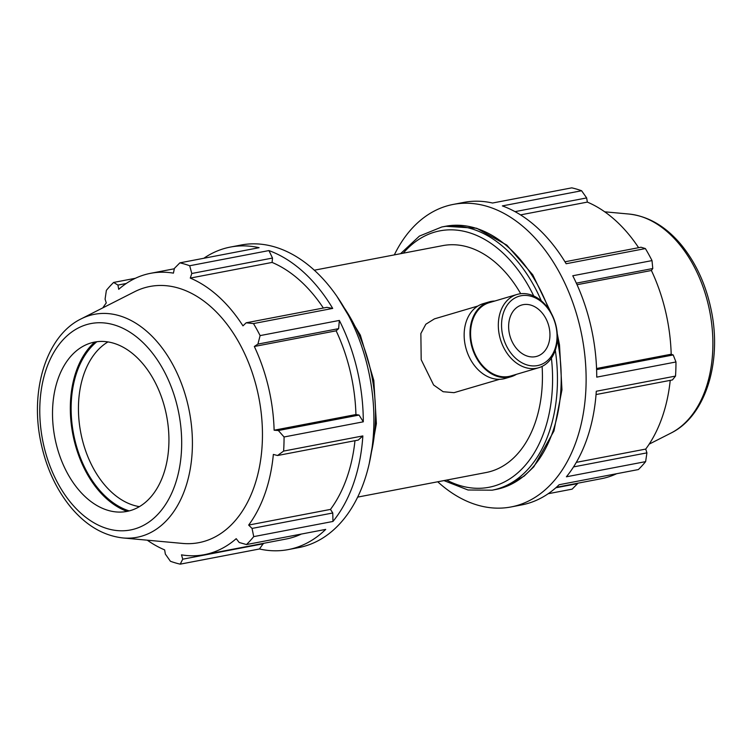 <?xml version="1.0" encoding="UTF-8"?>
<svg xmlns="http://www.w3.org/2000/svg" width="752" height="752" viewBox="0 0 752 752"><rect width="100%" height="100%" fill="white"/><g stroke="black" fill="none" stroke-linecap="round" stroke-linejoin="round"><path stroke-width="1.13" d="M437.739 481.788A154 101.727 -100.8 0 0 511.059 506.951L521.662 504.921A154 101.727 -100.8 0 0 559.14 484.72L638.373 469.558A154 101.727 79.2 0 0 645.63 461.625L646.917 452.864L573.541 466.907M645.63 461.625L566.397 476.787A154 101.727 -100.8 0 0 596.289 391.256L675.522 376.085A154 101.727 79.2 0 0 675.973 361.975L673.2 354.953L596.599 369.608M675.973 361.975L596.74 377.137A154 101.727 -100.8 0 0 572.77 275.758L652.012 260.596A154 101.727 79.2 0 0 645.385 248.574L641.033 247.229L564.968 261.79M645.385 248.574L566.153 263.736A154 101.727 -100.8 0 0 502.364 205.907L581.597 190.745A154 101.727 79.2 0 0 571.774 187.85L492.541 203.021A154 101.727 -100.8 0 0 463.768 202.401L453.165 204.431A154 101.727 -100.8 0 0 446.726 206.001A154 101.727 -100.8 0 0 394.311 254.9M511.059 506.951A154 101.727 -100.8 0 0 586.128 379.168A154 101.727 -100.8 0 0 453.165 204.431M548.18 493.726L572.131 489.148L577.592 483.621L555.822 487.785M515.007 211.641L586.654 197.926L581.597 190.745M520.534 214.884L587.35 202.1A143.228 94.602 79.2 0 1 638.617 247.699M586.654 197.926L587.35 202.1M576.333 283.156L652.774 268.52L652.012 260.596M577.047 284.717L651.401 270.494A143.228 94.602 79.2 0 1 665.501 311.112A143.228 94.602 79.2 0 1 671.188 354.22L673.2 354.953M652.774 268.52L651.401 270.494M596.562 368.499L671.188 354.22M596.045 394.556L672.41 379.948L675.522 376.085M576.314 462.358L645.733 449.076L646.917 452.864M670.229 380.362A143.228 94.602 79.2 0 1 645.733 449.076M358.262 440.07L362.849 435.925L283.617 451.087L277.554 455.515L358.262 440.07M332.769 512.986L252.061 528.43L253.725 536.618L332.957 521.456L332.769 512.986L330.476 509.405A143.228 94.602 -100.8 0 0 354.972 440.691M332.957 521.456A154 101.727 -100.8 0 0 362.849 435.925M263.444 543.743L182.736 559.187L180.226 564.15L259.459 548.979L263.435 543.367M259.459 548.979A154 101.727 -100.8 0 0 288.232 549.599A154 101.727 -100.8 0 0 325.701 529.399L246.468 544.561L239.211 542.493L236.203 538.676A143.228 94.602 -100.8 0 1 204.384 554.666L286.202 539.005A143.228 94.602 -100.8 0 0 301.364 534.052M338.626 328.643L339.34 320.437L260.107 335.599L257.917 344.087L338.626 328.643L336.144 330.824L254.326 346.484L257.917 344.087M359.052 415.076L278.343 430.52L284.068 436.978L363.301 421.816L359.052 415.076L355.931 414.549A143.228 94.602 -100.8 0 0 336.144 330.824M363.301 421.816A154 101.727 -100.8 0 0 339.34 320.437M272.506 258.049L268.925 250.576L189.692 265.747L191.798 273.493L272.506 258.049L272.092 262.429L190.275 278.09L191.798 273.493M323.36 308.029A143.228 94.602 -100.8 0 0 272.092 262.429M332.713 308.414L326.885 307.352L246.177 322.796L253.48 323.576L332.713 308.414A154 101.727 -100.8 0 0 268.925 250.576M135.388 278.278L113.627 282.442L117.932 285.074L118.722 289.313A143.228 94.602 -100.8 0 1 150.541 273.324A143.228 94.602 -100.8 0 1 173.43 273.136L174.408 268.379L179.869 262.852L259.102 247.69A154 101.727 -100.8 0 0 230.338 247.079A154 101.727 -100.8 0 0 203.82 258.274M102.827 307.859A143.228 94.602 -100.8 0 1 106.267 302.924L105.083 299.136L106.37 290.375A154 101.727 79.2 0 1 113.627 282.442M147.289 540.19A143.228 94.602 -100.8 0 0 164.65 549.9L165.346 554.074L170.403 561.255A154 101.727 79.2 0 0 180.226 564.15M246.177 322.796L242.962 325.851A143.228 94.602 -100.8 0 0 190.275 278.09M355.931 414.549L274.123 430.21A143.228 94.602 -100.8 0 0 268.436 387.101A143.228 94.602 -100.8 0 0 254.326 346.484M278.343 430.52L274.123 430.21M182.736 559.187L181.495 554.854A143.228 94.602 -100.8 0 0 204.384 554.666M330.476 509.405L248.658 525.065A143.228 94.602 -100.8 0 0 273.352 454.424L277.554 455.515M252.061 528.43L248.658 525.065M288.232 549.599L298.835 547.569A154 101.727 -100.8 0 0 373.913 419.785A154 101.727 -100.8 0 0 240.941 245.049L230.338 247.079M499.572 379.309L454.011 392.676L443.144 391.717L433.613 384.996L421.186 359.7L420.866 333.512L425.839 324.225L434.421 318.876L477.905 306.026M499.657 336.501A38.211 28.632 73.5 0 0 538.667 367.747A38.211 28.632 73.5 0 0 555.296 322.984A38.211 28.632 73.5 0 0 517 294.464A38.211 28.632 73.5 0 0 499.657 336.501M502.806 335.749A35.917 26.912 -106.5 0 1 535.386 297.905A35.917 26.912 -106.5 0 1 549.684 358.375A35.917 26.912 -106.5 0 1 502.806 335.749M517 294.464L489.261 302.661A38.211 28.632 73.5 0 0 471.918 344.698A38.211 28.632 73.5 0 0 510.928 375.953L538.667 367.747M509.565 334.452A26.752 20.041 73.5 0 0 536.881 356.326A26.752 20.041 73.5 0 0 549.016 326.904A26.752 20.041 73.5 0 0 521.709 305.021A26.752 20.041 73.5 0 0 509.565 334.452M494.778 301.035A38.972 29.206 73.5 0 0 489.044 301.928L483.207 303.658A38.972 29.206 73.5 0 0 465.516 346.54A38.972 29.206 73.5 0 0 505.306 378.416L511.144 376.686A38.972 29.206 73.5 0 0 516.445 374.317M489.044 301.928A38.972 29.206 73.5 0 0 471.354 344.811A38.972 29.206 73.5 0 0 511.144 376.686M117.932 285.074L126.251 283.485M96.848 341.737A91.368 60.348 -100.8 0 0 73.555 433.876A91.368 60.348 -100.8 0 0 129.231 510.909M139.449 506.641A86.198 56.936 79.2 0 1 81.902 437.993A86.198 56.936 79.2 0 1 107.931 341.934M127.135 511.388A92.571 61.147 79.2 0 1 74.044 439.92A92.571 61.147 79.2 0 1 94.733 342.066M253.48 323.576A154 101.727 79.2 0 1 260.107 335.599M179.869 262.852A154 101.727 79.2 0 1 189.692 265.747M253.725 536.618A154 101.727 79.2 0 1 246.468 544.561M284.068 436.978A154 101.727 79.2 0 1 283.617 451.087M81.037 318.923L134.495 291.785A130.406 86.132 79.2 0 1 257.222 390.091A130.406 86.132 79.2 0 1 182.651 543.433L122.952 537.953C103.428 535.734 86.019 525.46 70.735 507.158C55.939 488.979 45.919 467.048 40.674 441.349C29.948 389.987 46.417 335.787 81.037 318.923A113.505 74.974 79.2 0 1 187.859 404.491A113.505 74.974 79.2 0 1 141.846 536.129A113.505 74.974 79.2 0 1 122.952 537.953M165.478 410.583A86.198 56.936 79.2 0 1 116.184 511.933A86.198 56.936 79.2 0 1 55.977 442.956A86.198 56.936 79.2 0 1 84.356 345.6A86.198 56.936 79.2 0 1 165.478 410.583M616.612 473.722A143.228 94.602 79.2 0 1 601.459 478.676L556.367 487.305M542.107 366.403A115.507 76.29 79.2 0 1 486.13 472.519L357.689 497.1M314.261 270.212L442.712 245.631A115.507 76.29 79.2 0 1 520.713 293.712M343.72 307.06A133.988 88.501 79.2 0 1 370.134 368.245A133.988 88.501 79.2 0 1 371.46 451.99M177.463 407.029A105.073 69.4 -100.8 0 0 86.583 324.629A105.073 69.4 -100.8 0 0 43.992 446.5A105.073 69.4 -100.8 0 0 134.871 528.9A105.073 69.4 -100.8 0 0 177.463 407.029M557.288 339.415A133.988 88.501 79.2 0 1 501.509 488.104A133.988 88.501 79.2 0 1 495.906 489.467L501.697 488.067L524.135 476.119L533.826 466.795L553.942 431.028L561.96 389.809L559.507 344.933L557.232 333.587M541.299 300.809A133.988 88.501 -100.8 0 0 441.781 226.991L445.541 226.277A133.988 88.501 79.2 0 1 548.612 308.94M443.953 480.594L468.007 489.994L492.146 490.191A133.988 88.501 -100.8 0 0 497.749 488.828A133.988 88.501 -100.8 0 0 555.296 350.206M551.413 358.121A130.538 86.226 79.2 0 1 494.421 485.961A130.538 86.226 79.2 0 1 446.679 480.077M403.26 253.18A130.538 86.226 79.2 0 1 533.723 295.959M670.963 433.077C705.583 416.213 722.052 362.013 711.326 310.651C706.081 284.952 696.061 263.021 681.265 244.842C665.981 226.54 648.572 216.266 629.048 214.047A113.505 74.974 79.2 0 1 708.328 304.88A113.505 74.974 79.2 0 1 670.963 433.077L649.173 444.141M337.366 297.078L360.34 335.11L373.819 380.474L376.376 423.639L369.232 463.608M150.541 273.324L174.332 268.774M445.541 226.277L476.683 228.251L506.857 245.143L532.745 274.79L551.573 313.828M492.146 490.191L495.906 489.467M441.781 226.991L419.409 236.09L400.525 253.706M629.048 214.047L604.711 211.81"/></g></svg>
